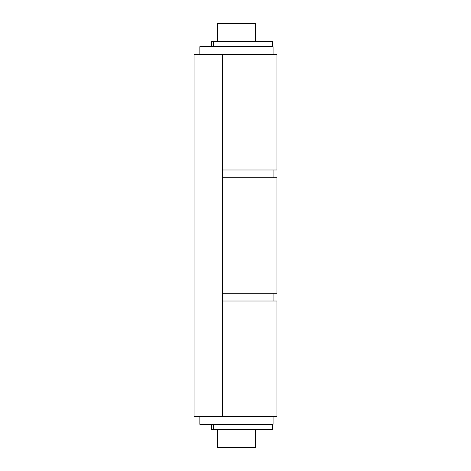 <?xml version="1.0" encoding="UTF-8"?>
<svg xmlns="http://www.w3.org/2000/svg" width="471" height="471" viewBox="0 0 471 471"><rect width="100%" height="100%" fill="white"/><g stroke="black" fill="none" stroke-linecap="round" stroke-linejoin="round"><path stroke-width="0.71" d="M222.589 169.99L276.924 169.99L276.924 54.377L222.589 54.377L222.589 416.623L194.076 416.623L194.076 54.377L222.589 54.377M222.589 301.01L276.924 301.01L276.924 416.623L222.589 416.623M222.589 177.697L276.924 177.697L276.924 293.303L222.589 293.303M255.347 429.723L255.347 447.45L217.578 447.45L217.578 429.723M255.347 41.277L255.347 23.55L217.578 23.55L217.578 41.277M273.074 416.623L273.074 424.33L199.851 424.33L199.851 416.623M273.074 54.377L273.074 46.67L199.851 46.67L199.851 54.377M211.567 424.33L211.567 429.723L272.303 429.723L272.303 424.33M211.567 46.67L211.567 41.277L272.303 41.277L272.303 46.67M213.381 429.723L213.381 424.33M213.381 46.67L213.381 41.277M273.074 301.01L273.074 293.303M273.074 177.697L273.074 169.99"/></g></svg>
